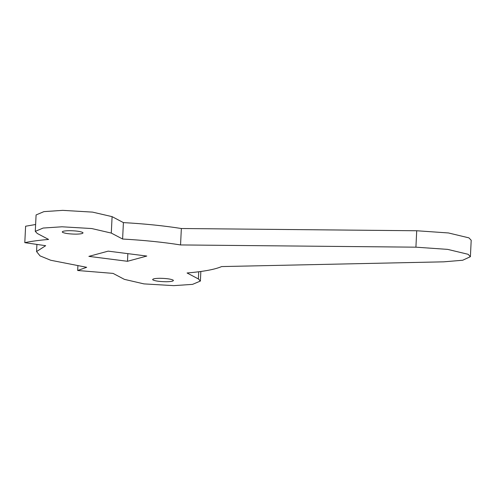 <?xml version="1.0" encoding="UTF-8"?>
<svg xmlns="http://www.w3.org/2000/svg" width="496" height="496" viewBox="0 0 496 496"><rect width="100%" height="100%" fill="white"/><g stroke="black" fill="none" stroke-linecap="round" stroke-linejoin="round"><path stroke-width="0.74" d="M166.309 281.747C171.703 281.635 173.972 281.083 173.123 280.097C170.816 278.994 166.358 278.392 159.737 278.287C154.349 278.399 152.08 278.944 152.929 279.936C155.229 281.034 159.693 281.641 166.309 281.747M173.426 280.525L173.123 280.097M152.625 279.508L152.929 279.936M75.931 234.143C81.319 234.031 83.588 233.48 82.739 232.494C80.439 231.39 75.975 230.789 69.359 230.683C63.965 230.795 61.696 231.341 62.546 232.333C64.852 233.436 69.31 234.038 75.931 234.143M83.043 232.922L82.739 232.494M62.242 231.905L62.546 232.333M111.29 233.077L112.096 216.647L92.541 212.114L62.769 210.36L43.933 211.625L36.09 214.942L35.284 231.372L43.133 228.048L61.963 226.79L91.735 228.544L111.29 233.077L122.605 239.035C143.79 240.213 163.103 242.184 180.55 244.937L181.35 228.513L416.714 230.752L448.471 232.959L468.937 237.869L471.2 240.262L470.394 256.686L468.131 254.299L447.671 249.383L415.915 247.175L416.714 230.752M35.625 224.508L25.606 226.226L24.8 242.656L45.663 245.694L36.568 251.571L40.052 255.886L50.722 260.257L86.676 267.301L77.674 270.5L113.063 273.395L124.378 279.353L143.933 283.886L173.705 285.64L192.535 284.375L200.384 281.058L198.388 278.944L198.735 271.771M112.096 216.647L123.405 222.605C144.596 223.783 163.909 225.754 181.35 228.513M198.388 278.944L187.073 272.986C203.391 271.603 214.911 269.464 221.631 266.575L443.746 261.832L462.687 260.245L470.394 256.686M35.284 231.372L37.287 233.48L48.596 239.438C39.153 240.231 31.217 241.298 24.8 242.656M180.55 244.937L415.915 247.175M88.877 256.37L108.19 251.137L146.791 256.054L127.478 261.293L88.877 256.37M122.605 239.035L123.405 222.605M127.478 261.293L127.85 253.642M77.674 270.5L77.891 266.042M36.915 244.423L36.568 251.571M200.849 271.492L200.384 281.058"/></g></svg>
